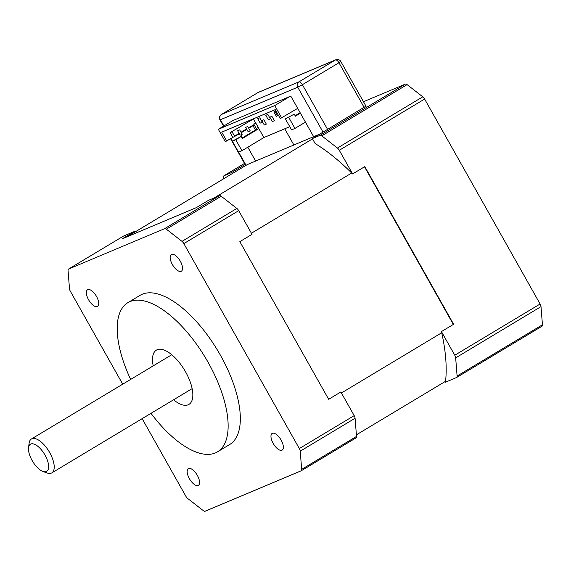 <?xml version="1.0" encoding="UTF-8"?>
<svg xmlns="http://www.w3.org/2000/svg" width="571" height="571" viewBox="0 0 571 571"><rect width="100%" height="100%" fill="white"/><g stroke="black" fill="none" stroke-linecap="round" stroke-linejoin="round"><path stroke-width="0.86" d="M319.803 134.092L247.229 164.619L126.998 236.801M312.523 138.867L214.018 198.009M351.693 173.02L251.411 233.225M441.711 332.765L341.429 392.976M364.498 166.789L453.331 324.442M445.566 381.292L356.404 434.824M232.383 173.534L231.776 172.456L245.116 164.455M365.975 106.149L312.351 138.567L315.163 143.557A166.125 72.824 59 0 1 352.607 173.934L364.798 166.611L453.631 324.264L441.44 331.587L454.766 355.233A3.954 1.734 59 0 1 455.665 357.867L457.107 376.046A3.954 1.734 59 0 1 456.636 377.481A3.954 1.734 59 0 1 456.536 377.531L445.459 382.192A166.125 72.824 59 0 0 441.44 331.587M223.618 178.794L223.489 177.188A3.954 1.734 59 0 1 223.968 175.754A3.954 1.734 59 0 1 224.06 175.704L231.776 172.456M541.879 326.291A3.954 1.734 -121 0 0 541.979 326.248A3.954 1.734 -121 0 0 542.45 324.806L541.008 306.627A3.954 1.734 -121 0 0 540.109 304L424.624 99.047A3.954 1.734 -121 0 0 422.783 96.813L407.109 84.615A3.954 1.734 -121 0 0 405.403 84.087L363.477 101.724M312.351 138.567L320.06 135.327A3.954 1.734 59 0 1 321.766 135.855L337.44 148.046A3.954 1.734 59 0 1 339.281 150.28L352.607 173.934M130.638 379.43A87.02 38.143 59 0 1 127.875 302.659A87.02 38.143 59 0 1 130.017 301.574A87.02 38.143 59 0 1 206.759 359.98A87.02 38.143 59 0 1 217.458 451.868A87.02 38.143 59 0 1 151.001 413.34M127.875 302.659L140.066 295.335A87.02 38.143 59 0 1 142.208 294.251A87.02 38.143 59 0 1 218.95 352.657A87.02 38.143 59 0 1 229.649 444.545L217.458 451.868M153.206 365.883A31.641 13.868 59 0 1 156.383 350.13A31.641 13.868 59 0 1 157.161 349.738A31.641 13.868 59 0 1 185.068 370.979A31.641 13.868 59 0 1 188.951 404.389A31.641 13.868 59 0 1 173.563 399.793M355.954 437.914A3.954 1.734 -121 0 0 356.054 437.871A3.954 1.734 -121 0 0 356.525 436.43L355.083 418.25A3.954 1.734 -121 0 0 354.184 415.624L340.858 391.97L328.668 399.293L239.834 241.64L252.025 234.317L238.699 210.67A3.954 1.734 -121 0 0 236.858 208.436L221.191 196.238A3.954 1.734 -121 0 0 219.478 195.71L208.401 200.371L196.21 207.687L122.365 238.749L134.563 231.433L123.486 236.087A3.954 1.734 -121 0 0 123.386 236.137A3.954 1.734 -121 0 0 123.3 236.201M122.715 384.183L70.39 291.324A3.954 1.734 59 0 1 69.491 288.69L68.049 270.511A3.954 1.734 59 0 1 68.527 269.077A3.954 1.734 59 0 1 68.62 269.027L164.619 228.65A3.954 1.734 59 0 1 166.325 229.178L181.999 241.369A3.954 1.734 59 0 1 183.841 243.603L299.325 448.556A3.954 1.734 59 0 1 300.225 451.19L301.666 469.369A3.954 1.734 59 0 1 301.195 470.804A3.954 1.734 59 0 1 301.095 470.854L205.096 511.231A3.954 1.734 59 0 1 203.39 510.702L187.723 498.512A3.954 1.734 59 0 1 185.875 496.278L142.143 418.657M272.396 433.31A9.728 4.261 59 0 1 280.968 439.834A9.728 4.261 59 0 1 282.174 450.105A9.728 4.261 59 0 1 273.509 443.974A9.728 4.261 59 0 1 272.153 433.432A9.728 4.261 59 0 1 272.396 433.31M171.585 254.409A9.728 4.261 59 0 1 180.158 260.933A9.728 4.261 59 0 1 181.364 271.204A9.728 4.261 59 0 1 172.699 265.065A9.728 4.261 59 0 1 171.343 254.53A9.728 4.261 59 0 1 171.585 254.409M87.791 289.654A9.728 4.261 59 0 1 96.363 296.178A9.728 4.261 59 0 1 97.57 306.449A9.728 4.261 59 0 1 88.905 300.317A9.728 4.261 59 0 1 87.549 289.775A9.728 4.261 59 0 1 87.791 289.654M188.594 468.555A9.728 4.261 59 0 1 197.173 475.079A9.728 4.261 59 0 1 198.373 485.35A9.728 4.261 59 0 1 189.715 479.219A9.728 4.261 59 0 1 188.359 468.677A9.728 4.261 59 0 1 188.594 468.555M134.563 231.433A166.125 72.824 -121 0 0 134.456 232.326M32.112 460.49A15.824 6.938 59 0 1 28.55 447.678A15.824 6.938 59 0 1 44.502 454.209A15.824 6.938 59 0 1 42.768 471.361A15.824 6.938 59 0 1 32.112 460.49M42.768 471.361L46.872 472.924A19.778 8.672 -121 0 0 51.79 472.902A19.778 8.672 -121 0 0 49.042 451.483A19.778 8.672 -121 0 0 31.426 438.992A19.778 8.672 -121 0 0 29.092 443.324L28.55 447.678M256.229 128.382L253.745 123.978L255.808 123.108L258.292 127.511L256.229 128.382M264.28 124.992L261.803 120.588L263.866 119.724L266.343 124.128L264.28 124.992M272.338 121.602L269.862 117.198L271.924 116.334L274.401 120.738L272.338 121.602M248.171 131.773L245.687 127.369L247.75 126.498L250.234 130.902L248.171 131.773M240.113 135.163L237.629 130.759L239.692 129.888L242.175 134.292L240.113 135.163M233.568 120.146L218.329 129.296L225.302 141.679L232.854 137.411L230.149 132.615L253.417 118.989L255.751 123.136M254.116 124.635L248.471 127.776M289.768 126.662L263.873 137.554L258.834 128.603L255.451 130.031L252.996 125.67M278.405 115.435L276.343 116.306L273.859 111.902L275.921 111.031L278.405 115.435M270.347 118.825L268.284 119.696L265.8 115.292L267.863 114.421L270.347 118.825M262.289 122.215L260.226 123.086L257.749 118.682L259.812 117.812L262.289 122.215M242.118 138.032L255.451 130.031M263.873 137.554L241.933 150.723L235.737 139.731L241.219 136.44L242.375 138.489L258.834 128.603M226.758 141.073L221.726 132.144L275.222 109.639L280.254 118.568L297.691 108.362M295.136 115.735L300.146 112.723M285.372 118.854L294.236 114.136L285.372 118.854L291.56 129.853L294.95 128.425L305.442 122.123M294.236 114.136L295.393 116.184L300.403 113.179M288.755 117.433L294.95 128.425M289.968 96.42L274.73 105.571L281.703 117.961M234.531 136.141L239.113 133.393M241.019 132.244L246.565 128.918M254.266 124.899L248.728 128.232M246.815 129.374L241.276 132.7M239.37 133.842L232.854 137.411M241.933 150.723L238.542 152.15L232.354 141.158L241.219 136.44M234.788 136.597L232.083 131.801L230.149 132.615M232.354 141.158L235.737 139.731M274.73 105.571L218.329 129.296M255.637 161.079L247.814 147.197M242.511 137.797L240.855 134.849M232.818 120.595L290.775 96.085L313.65 136.683M274.972 111.431L277.456 115.834M284.743 128.775L293.887 144.991M224.06 175.704L244.531 163.413L223.968 175.754M405.403 84.087L320.06 135.327M321.766 135.855L407.109 84.615M339.281 150.28L424.624 99.047M422.783 96.813L337.44 148.046M540.109 304L454.766 355.233M455.665 357.867L541.008 306.627M542.45 324.806L457.107 376.046M356.525 436.43L301.666 469.369M354.184 415.624L299.325 448.556M300.225 451.19L355.083 418.25M183.841 243.603L238.699 210.67M236.858 208.436L181.999 241.369M219.478 195.71L164.619 228.65M166.325 229.178L221.191 196.238M68.62 269.027L123.486 236.087M257.878 92.616A3.954 1.734 59 0 1 257.964 92.559L221.391 114.514A3.954 3.954 0 0 0 219.978 119.846L220.377 119.739A3.954 3.547 -112.8 0 1 221.484 114.464A3.954 1.734 -121 0 0 221.391 114.514A3.954 1.734 -121 0 0 221.248 114.621M257.964 92.559A3.954 1.734 59 0 1 258.063 92.509A3.954 3.547 -112.8 0 1 258.463 92.302A3.954 3.954 0 0 0 257.964 92.559M223.882 125.963L220.377 119.739L297.727 87.199L302.387 84.694A3.954 1.734 -121 0 0 298.84 81.931A3.954 3.547 67.2 0 0 297.727 87.199L323.05 132.144M335.413 59.969A3.954 1.734 59 0 1 338.96 62.731L340.794 61.468A3.954 3.954 0 0 0 335.819 59.769A3.954 3.547 67.2 0 0 335.413 59.969L298.84 81.931L221.484 114.464L258.063 92.509L335.413 59.969M327.59 129.417L302.387 84.694L338.96 62.731L364.162 107.462M246.065 165.319L238.621 152.114M232.426 141.116L230.97 138.539M541.979 326.248L456.636 377.481M301.195 470.804L356.054 437.871M68.527 269.077L123.386 236.137M171.771 354.734L31.426 438.992M192.127 388.644L51.79 472.902M366.068 106.32L340.794 61.468M335.819 59.769L258.463 92.302M245.716 165.526L230.627 138.746M223.539 126.162L219.978 119.846"/></g></svg>

